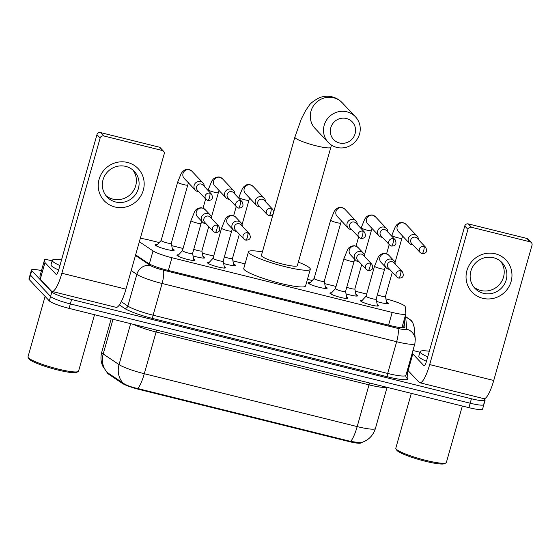 <?xml version="1.0" encoding="UTF-8"?>
<svg xmlns="http://www.w3.org/2000/svg" width="560" height="560" viewBox="0 0 560 560"><rect width="100%" height="100%" fill="white"/><g stroke="black" fill="none" stroke-linecap="round" stroke-linejoin="round"><path stroke-width="0.84" d="M193.676 259.098A9.345 1.302 -164.2 0 1 194.782 259.84A9.345 1.302 -164.2 0 1 194.936 260.19A9.345 1.302 -164.2 0 1 186.62 259.182A9.345 1.302 -164.2 0 1 177.107 255.451A9.345 1.302 -164.2 0 1 176.953 255.101A9.345 1.302 -164.2 0 1 178.598 254.835M224.273 266.7A9.345 1.302 -164.2 0 1 225.372 267.442A9.345 1.302 -164.2 0 1 225.526 267.792A9.345 1.302 -164.2 0 1 217.21 266.777A9.345 1.302 -164.2 0 1 207.704 263.053A9.345 1.302 -164.2 0 1 207.55 262.703A9.345 1.302 -164.2 0 1 209.188 262.43M346.654 297.087A9.345 1.302 -164.2 0 1 347.753 297.829A9.345 1.302 -164.2 0 1 347.907 298.179A9.345 1.302 -164.2 0 1 339.591 297.164A9.345 1.302 -164.2 0 1 330.085 293.44A9.345 1.302 -164.2 0 1 329.931 293.09A9.345 1.302 -164.2 0 1 331.569 292.817M377.251 304.682A9.345 1.302 -164.2 0 1 378.35 305.424A9.345 1.302 -164.2 0 1 378.504 305.774A9.345 1.302 -164.2 0 1 370.188 304.766A9.345 1.302 -164.2 0 1 360.682 301.035A9.345 1.302 -164.2 0 1 360.528 300.685A9.345 1.302 -164.2 0 1 362.166 300.419M172.34 248.759A9.94 1.386 -164.2 0 1 174.034 249.809A9.94 1.386 -164.2 0 1 174.202 250.18A9.94 1.386 -164.2 0 1 165.354 249.109A9.94 1.386 -164.2 0 1 155.239 245.14A9.94 1.386 -164.2 0 1 155.071 244.769A9.94 1.386 -164.2 0 1 157.409 244.531M202.93 256.354A9.94 1.386 -164.2 0 1 204.631 257.411A9.94 1.386 -164.2 0 1 204.792 257.782A9.94 1.386 -164.2 0 1 193.046 255.864M233.527 263.949A9.94 1.386 -164.2 0 1 235.228 265.006A9.94 1.386 -164.2 0 1 235.389 265.377A9.94 1.386 -164.2 0 1 223.643 263.466M325.311 286.741A9.94 1.386 -164.2 0 1 327.012 287.798A9.94 1.386 -164.2 0 1 327.173 288.169A9.94 1.386 -164.2 0 1 318.332 287.091A9.94 1.386 -164.2 0 1 308.21 283.129A9.94 1.386 -164.2 0 1 308.049 282.758A9.94 1.386 -164.2 0 1 310.387 282.52M355.908 294.343A9.94 1.386 -164.2 0 1 357.609 295.393A9.94 1.386 -164.2 0 1 357.77 295.764A9.94 1.386 -164.2 0 1 346.024 293.853M386.505 301.938A9.94 1.386 -164.2 0 1 388.206 302.988A9.94 1.386 -164.2 0 1 388.367 303.366A9.94 1.386 -164.2 0 1 376.614 301.448M139.349 241.738L153.02 250.908A17.521 2.436 15.8 0 0 171.955 257.74L392.175 312.424A17.521 2.436 15.8 0 0 405.853 313.824A17.521 2.436 15.8 0 0 405.867 313.691L405.195 306.649A17.521 2.436 15.8 0 0 404.894 306.131A17.521 2.436 15.8 0 0 385.896 298.837M107.128 372.421L107.072 372.617A15.764 2.191 15.8 0 0 108.052 373.793L122.276 383.334A15.764 2.191 15.8 0 0 139.321 389.487L348.803 441.504A15.764 2.191 15.8 0 0 361.116 442.764L361.151 442.652M159.229 242.55L149.352 240.1A17.521 2.436 15.8 0 0 140.315 238.336M366.653 294.056L355.299 291.235M336.056 286.461L324.709 283.64M312.207 280.539L307.433 279.349M245.063 263.865L232.925 260.848M213.675 256.067L202.328 253.253M183.078 248.472L171.731 245.658M484.05 398.692L484.82 399.511A17.521 2.436 -164.2 0 1 485.107 400.162A17.521 2.436 -164.2 0 1 471.429 398.762L71.589 299.474A17.521 2.436 -164.2 0 1 51.849 291.998L31.745 270.676L30.485 275.128A17.521 2.436 -164.2 0 1 30.198 274.477A17.521 2.436 -164.2 0 0 30.485 275.128L50.589 296.45L30.485 275.128L29.232 279.58A17.521 2.436 -164.2 0 1 28.938 278.929L31.458 270.025A17.521 2.436 -164.2 0 1 41.482 270.585M71.589 299.474L70.329 303.926A17.521 2.436 -164.2 0 1 50.589 296.45A17.521 2.436 -164.2 0 0 70.329 303.926L470.169 403.214L70.329 303.926L69.069 308.378A17.521 2.436 -164.2 0 1 49.329 300.902L29.232 279.58M483.56 403.956A17.521 2.436 -164.2 0 1 483.847 404.614A17.521 2.436 -164.2 0 1 470.169 403.214A17.521 2.436 -164.2 0 0 483.847 404.614L482.587 409.066A17.521 2.436 -164.2 0 1 468.909 407.659L69.069 308.378M106.925 372.281L107.247 372.477A20.44 18.613 -56.1 0 1 103.194 353.976A23.359 3.248 15.8 0 1 102.123 353.108A23.359 3.248 15.8 0 1 101.738 352.24C100.464 356.944 100.772 361.536 102.676 366.023L106.932 372.295L123.025 383.033C126.217 385.28 131.124 387.114 137.746 388.542L350.637 441.406L360.507 442.813C368.025 440.741 373.002 435.953 375.431 428.456L387.065 387.338M31.745 270.676A17.521 2.436 -164.2 0 1 31.458 270.025M135.639 254.849L148.316 263.354A17.521 2.436 15.8 0 0 167.251 270.186L391.216 325.801A17.521 2.436 15.8 0 0 404.901 327.208A17.521 2.436 15.8 0 0 404.915 327.075L404.201 319.662M402.941 324.114L403.291 327.747M495.306 253.792A23.359 22.526 -43.3 0 1 511.098 281.533A23.359 22.526 -43.3 0 1 482.713 298.305A23.359 22.526 -43.3 0 1 466.921 270.564A23.359 22.526 -43.3 0 1 495.306 253.792M483.483 293.335A18.683 18.025 136.7 0 0 504.14 284.627A18.683 18.025 136.7 0 0 502.117 262.71A18.683 18.025 136.7 0 0 493.563 257.726A18.683 18.025 136.7 0 0 472.906 266.434A18.683 18.025 136.7 0 0 474.929 288.351A18.683 18.025 136.7 0 0 483.483 293.335M500.696 261.359A18.683 18.025 -43.3 0 1 500.906 282.632A18.683 18.025 -43.3 0 1 480.802 290.486A18.683 18.025 -43.3 0 1 473.662 286.846M412.909 350.602A2.919 0.406 15.8 0 1 414.743 350.924L419.923 352.212M408.086 370.608L419.146 382.34A23.359 5.243 -76.1 0 0 419.818 382.753A23.359 5.243 -76.1 0 0 429.681 364.574L467.936 229.369L464.765 226.002L426.503 361.207A5.838 1.309 103.9 0 1 424.039 365.75A5.838 1.309 103.9 0 1 423.871 365.652L412.811 353.92L408.086 370.608A2.919 0.406 -164.2 0 1 408.037 370.524L407.841 368.508M419.818 382.753L483.882 398.664A23.359 5.243 -76.1 0 0 493.738 380.478L532 245.273A2.919 2.814 136.7 0 0 530.026 241.808L526.855 238.441A2.919 2.814 -43.3 0 1 528.192 239.218L531.363 242.585M464.765 226.002A2.919 2.814 -43.3 0 1 468.314 223.909L471.485 227.269L530.026 241.808M471.485 227.269A2.919 2.814 136.7 0 0 467.936 229.369M468.314 223.909L526.855 238.441M412.566 351.82L412.762 353.829A2.919 0.406 15.8 0 0 412.811 353.92M462.343 406.035L446.376 462.469A26.278 3.654 -164.2 0 1 445.984 462.896L444.563 463.673A25.109 3.493 -164.2 0 1 420.882 460.089A25.109 3.493 -164.2 0 1 397.026 450.534A25.109 3.493 -164.2 0 1 396.718 450.135L395.92 448.728A26.278 3.654 -164.2 0 1 395.808 448.161L411.313 393.358M445.984 462.896A26.278 3.654 -164.2 0 1 421.204 459.144A26.278 3.654 -164.2 0 1 396.235 449.148A26.278 3.654 -164.2 0 1 395.92 448.728M427.735 356.853A29.197 4.06 -164.2 0 1 420.56 352.758A29.197 4.06 -164.2 0 1 420.077 351.666A29.197 4.06 -164.2 0 1 429.317 351.26M426.475 361.305A29.197 4.06 -164.2 0 1 419.3 357.21A29.197 4.06 -164.2 0 1 418.817 356.118L420.077 351.666M346.395 118.496A12.845 12.39 136.7 0 0 330.785 127.722A12.845 12.39 136.7 0 0 339.465 142.982A12.845 12.39 136.7 0 0 355.082 133.756A12.845 12.39 136.7 0 0 346.395 118.496M336.833 147.42A18.683 18.025 -43.3 0 1 328.279 142.436A18.683 18.025 -43.3 0 1 326.256 120.519A18.683 18.025 -43.3 0 1 346.913 111.811A18.683 18.025 -43.3 0 1 355.467 116.802A18.683 18.025 -43.3 0 1 357.49 138.719A18.683 18.025 -43.3 0 1 336.833 147.42M273.077 214.2L261.401 255.451A18.683 2.604 15.8 0 0 261.709 256.151A18.683 2.604 15.8 0 0 280.728 263.599A18.683 2.604 15.8 0 0 297.36 265.622L330.834 147.336A18.683 2.604 15.8 0 1 316.239 145.838A18.683 2.604 15.8 0 1 295.183 137.858A18.683 2.604 15.8 0 1 294.875 137.158L273.777 211.729M298.354 262.129A32.116 4.473 -164.2 0 1 309.757 268.079A32.116 4.473 -164.2 0 1 310.282 269.283A32.116 4.473 -164.2 0 1 281.701 265.804A32.116 4.473 -164.2 0 1 249.011 252.994A32.116 4.473 -164.2 0 1 248.479 251.79A32.116 4.473 -164.2 0 1 262.395 251.951M310.282 269.283L305.564 285.971A32.116 4.473 -164.2 0 1 276.976 282.499A32.116 4.473 -164.2 0 1 244.286 269.689A32.116 4.473 -164.2 0 1 243.754 268.485L248.479 251.79M418.46 239.673A5.257 5.068 136.7 0 0 408.324 238.49A5.257 5.068 136.7 0 0 412.937 244.881M423.99 246.365A3.794 3.661 136.7 0 1 425.726 247.373L417.116 238.238A3.794 3.661 136.7 0 0 410.76 239.953A3.794 3.661 136.7 0 0 411.593 243.446L420.203 252.581L422.051 253.659A3.794 0.854 103.9 0 0 423.654 250.705A3.794 0.854 -76.1 0 0 423.99 246.365A3.794 3.661 136.7 0 0 420.203 252.581M377.342 294.861A5.257 0.728 15.8 0 0 382.557 296.38A5.257 0.728 15.8 0 0 385.434 296.52A5.257 0.728 15.8 0 0 385.434 296.471M387.863 232.071A5.257 5.068 136.7 0 0 377.727 230.895A5.257 5.068 136.7 0 0 382.34 237.279M393.393 238.763A3.794 3.661 136.7 0 1 395.129 239.778L386.519 230.643A3.794 3.661 136.7 0 0 380.17 232.358A3.794 3.661 136.7 0 0 380.996 235.851L389.606 244.986L391.454 246.064A3.794 0.854 103.9 0 0 393.057 243.11A3.794 0.854 -76.1 0 0 393.393 238.763A3.794 3.661 136.7 0 0 389.606 244.986M346.752 287.266A5.257 0.728 15.8 0 0 351.96 288.785A5.257 0.728 15.8 0 0 354.837 288.925A5.257 0.728 15.8 0 0 354.844 288.876L356.244 296.065M314.16 278.418A5.257 0.728 15.8 0 0 314.132 278.467A5.257 0.728 15.8 0 0 314.216 278.663A5.257 0.728 15.8 0 0 319.564 280.763A5.257 0.728 15.8 0 0 324.247 281.33A5.257 0.728 15.8 0 0 324.247 281.274M357.273 224.476A5.257 5.068 136.7 0 0 347.13 223.293A5.257 5.068 136.7 0 0 351.75 229.684M362.796 231.168A3.794 3.661 136.7 0 1 364.532 232.183L355.922 223.048A3.794 3.661 136.7 0 0 349.573 224.763A3.794 3.661 136.7 0 0 350.399 228.256L359.009 237.391L360.857 238.469A3.794 0.854 103.9 0 0 362.46 235.515A3.794 0.854 -76.1 0 0 362.796 231.168A3.794 3.661 136.7 0 0 359.009 237.391M265.482 201.684A5.257 5.068 136.7 0 0 255.346 200.501A5.257 5.068 136.7 0 0 259.959 206.892M271.012 208.376A3.794 3.661 136.7 0 1 272.748 209.391L264.138 200.256A3.794 3.661 136.7 0 0 257.789 201.971A3.794 3.661 136.7 0 0 258.615 205.464L267.225 214.599L269.073 215.677A3.794 0.854 103.9 0 0 270.676 212.723A3.794 0.854 -76.1 0 0 271.012 208.376A3.794 3.661 136.7 0 0 267.225 214.599M224.371 256.872A5.257 0.728 15.8 0 0 229.579 258.398A5.257 0.728 15.8 0 0 232.456 258.538A5.257 0.728 15.8 0 0 232.463 258.482M234.892 194.089A5.257 5.068 136.7 0 0 224.749 192.906A5.257 5.068 136.7 0 0 229.369 199.297M240.415 200.781A3.794 3.661 136.7 0 1 242.151 201.789L233.541 192.661A3.794 3.661 136.7 0 0 227.192 194.369A3.794 3.661 136.7 0 0 228.018 197.869L236.628 206.997L238.476 208.082A3.794 0.854 103.9 0 0 240.079 205.128A3.794 0.854 -76.1 0 0 240.415 200.781A3.794 3.661 136.7 0 0 236.628 206.997M193.774 249.277A5.257 0.728 15.8 0 0 198.982 250.796A5.257 0.728 15.8 0 0 201.866 250.943A5.257 0.728 15.8 0 0 201.866 250.887M156.219 245.826L161.161 240.457A5.257 0.728 15.8 0 0 161.154 240.485A5.257 0.728 15.8 0 0 161.238 240.681A5.257 0.728 15.8 0 0 166.593 242.774A5.257 0.728 15.8 0 0 171.269 243.341A5.257 0.728 15.8 0 0 171.269 243.292M204.295 186.494A5.257 5.068 136.7 0 0 194.159 185.311A5.257 5.068 136.7 0 0 198.772 191.695M209.818 193.179A3.794 3.661 136.7 0 1 211.561 194.194L202.944 185.059A3.794 3.661 136.7 0 0 196.595 186.774A3.794 3.661 136.7 0 0 197.421 190.267L206.038 199.402L207.879 200.48A3.794 0.854 103.9 0 0 209.482 197.526A3.794 0.854 -76.1 0 0 209.818 193.179A3.794 3.661 136.7 0 0 206.038 199.402M366.058 296.191A5.257 0.728 15.8 0 0 366.03 296.233A5.257 0.728 15.8 0 0 366.121 296.429A5.257 0.728 15.8 0 0 371.469 298.529A5.257 0.728 15.8 0 0 376.145 299.096A5.257 0.728 15.8 0 0 376.145 299.047M395.164 264.138A5.257 5.068 136.7 0 0 385.028 262.955A5.257 5.068 136.7 0 0 389.641 269.346M400.694 270.83A3.794 3.661 136.7 0 1 402.43 271.838L393.82 262.71A3.794 3.661 136.7 0 0 387.464 264.418A3.794 3.661 136.7 0 0 388.297 267.918L396.907 277.046L398.755 278.131A3.794 0.854 103.9 0 0 400.358 275.177A3.794 0.854 -76.1 0 0 400.694 270.83A3.794 3.661 136.7 0 0 396.907 277.046M335.461 288.596A5.257 0.728 15.8 0 0 335.44 288.638A5.257 0.728 15.8 0 0 335.524 288.834A5.257 0.728 15.8 0 0 340.872 290.934A5.257 0.728 15.8 0 0 345.548 291.501A5.257 0.728 15.8 0 0 345.555 291.445M364.567 256.543A5.257 5.068 136.7 0 0 354.431 255.36A5.257 5.068 136.7 0 0 359.044 261.744M370.097 263.228A3.794 3.661 136.7 0 1 371.833 264.243L363.223 255.108A3.794 3.661 136.7 0 0 356.874 256.823A3.794 3.661 136.7 0 0 357.7 260.316L366.31 269.451L368.158 270.529A3.794 0.854 103.9 0 0 369.761 267.575A3.794 0.854 -76.1 0 0 370.097 263.228A3.794 3.661 136.7 0 0 366.31 269.451M213.08 258.202A5.257 0.728 15.8 0 0 213.059 258.251A5.257 0.728 15.8 0 0 213.143 258.447A5.257 0.728 15.8 0 0 218.491 260.547A5.257 0.728 15.8 0 0 223.167 261.114A5.257 0.728 15.8 0 0 223.174 261.058M242.186 226.149A5.257 5.068 136.7 0 0 232.05 224.973A5.257 5.068 136.7 0 0 236.663 231.357M247.716 232.841A3.794 3.661 136.7 0 1 249.452 233.856L240.842 224.721A3.794 3.661 136.7 0 0 234.493 226.436A3.794 3.661 136.7 0 0 235.319 229.929L243.929 239.064L245.777 240.142A3.794 0.854 103.9 0 0 247.38 237.188A3.794 0.854 -76.1 0 0 247.716 232.841A3.794 3.661 136.7 0 0 243.929 239.064M182.49 250.607A5.257 0.728 15.8 0 0 182.462 250.656A5.257 0.728 15.8 0 0 182.546 250.852A5.257 0.728 15.8 0 0 187.894 252.945A5.257 0.728 15.8 0 0 192.577 253.512A5.257 0.728 15.8 0 0 192.577 253.463M211.596 218.554A5.257 5.068 136.7 0 0 201.453 217.371A5.257 5.068 136.7 0 0 206.073 223.762M217.119 225.246A3.794 3.661 136.7 0 1 218.855 226.261L210.245 217.126A3.794 3.661 136.7 0 0 203.896 218.841A3.794 3.661 136.7 0 0 204.722 222.334L213.332 231.469L215.18 232.547A3.794 0.854 103.9 0 0 216.783 229.593A3.794 0.854 -76.1 0 0 217.119 225.246A3.794 3.661 136.7 0 0 213.332 231.469M127.505 162.463A23.359 22.526 -43.3 0 1 143.297 190.204A23.359 22.526 -43.3 0 1 114.905 206.976A23.359 22.526 -43.3 0 1 99.113 179.235A23.359 22.526 -43.3 0 1 127.505 162.463M115.675 202.006A18.683 18.025 136.7 0 0 136.332 193.298A18.683 18.025 136.7 0 0 134.309 171.381A18.683 18.025 136.7 0 0 125.755 166.397A18.683 18.025 136.7 0 0 105.098 175.098A18.683 18.025 136.7 0 0 107.121 197.022A18.683 18.025 136.7 0 0 115.675 202.006M132.888 170.03A18.683 18.025 -43.3 0 1 133.098 191.303A18.683 18.025 -43.3 0 1 112.994 199.157A18.683 18.025 -43.3 0 1 105.861 195.517M44.954 262.5A2.919 0.406 15.8 0 0 45.003 262.591L40.278 279.279A2.919 0.406 -164.2 0 1 40.229 279.195L44.954 262.5L44.653 259.385A2.919 0.406 15.8 0 1 44.66 259.357A2.919 0.406 15.8 0 1 46.935 259.595L52.115 260.883M40.278 279.279L51.345 291.011A23.359 5.243 -76.1 0 0 52.01 291.424A23.359 5.243 -76.1 0 0 61.873 273.245L100.135 138.04L96.957 134.673L58.702 269.878A5.838 1.309 103.9 0 1 56.231 274.421A5.838 1.309 103.9 0 1 56.07 274.323L45.003 262.591M40.229 279.195L39.935 276.073A2.919 0.406 -164.2 0 1 39.935 276.052A2.919 0.406 -164.2 0 1 39.942 276.031L44.66 259.357M52.01 291.424L116.074 307.335A23.359 5.243 -76.1 0 0 125.937 289.149L164.192 153.944A2.919 2.814 136.7 0 0 162.218 150.479L159.047 147.112A2.919 2.814 -43.3 0 1 160.384 147.889L163.555 151.256M96.957 134.673A2.919 2.814 -43.3 0 1 100.506 132.58L103.684 135.94L162.218 150.479M103.684 135.94A2.919 2.814 136.7 0 0 100.135 138.04M100.506 132.58L159.047 147.112M94.535 314.706L78.568 371.14A26.278 3.654 -164.2 0 1 78.176 371.567L76.755 372.344A25.109 3.493 -164.2 0 1 53.074 368.76A25.109 3.493 -164.2 0 1 29.225 359.205A25.109 3.493 -164.2 0 1 28.917 358.806L28.112 357.399A26.278 3.654 -164.2 0 1 28 356.832L45.094 296.408M78.176 371.567A26.278 3.654 -164.2 0 1 53.396 367.815A26.278 3.654 -164.2 0 1 28.434 357.812A26.278 3.654 -164.2 0 1 28.112 357.399M59.934 265.524A29.197 4.06 -164.2 0 1 52.752 261.429A29.197 4.06 -164.2 0 1 52.269 260.337A29.197 4.06 -164.2 0 1 61.516 259.931M58.674 269.976A29.197 4.06 -164.2 0 1 51.492 265.881A29.197 4.06 -164.2 0 1 51.009 264.789L52.269 260.337M348.803 441.504L348.957 440.958M139.321 389.487L139.475 388.941M122.276 383.334L122.472 382.634M108.052 373.793L108.255 373.079M402.514 325.626A17.521 17.325 -5.5 0 1 403.172 326.487M388.57 325.143L392.175 312.424M168.357 270.466L171.955 257.74M149.324 263.963L153.02 250.908M137.746 388.542A20.44 4.585 -76.1 0 0 144.291 373.723L357.189 426.587A20.44 4.585 103.9 0 1 350.637 441.406M123.025 383.033A20.44 18.613 -56.1 0 1 119.042 364.609A23.359 3.248 15.8 0 0 144.291 373.723L156.1 331.989A23.359 3.248 -164.2 0 1 133.567 324.394M386.603 387.226A23.359 3.248 -164.2 0 1 368.998 384.853L357.189 426.587A23.359 3.248 15.8 0 0 375.431 428.456M113.008 319.291L103.194 353.976L119.042 364.609L130.627 323.666M468.909 407.659L471.429 398.762M49.329 300.902L51.849 291.998M369.607 383.005A5.838 1.309 103.9 0 0 368.998 384.853L156.1 331.989A5.838 1.309 103.9 0 1 156.709 330.141M135.464 255.472L150.486 265.552A11.676 1.624 15.8 0 0 163.114 270.109L397.684 328.356A11.676 1.624 15.8 0 0 406.812 329.203L405.685 317.408A11.676 1.624 15.8 0 0 405.482 317.058A11.676 1.624 15.8 0 0 405.041 316.694M407.204 370.776L407.96 378.686A26.278 3.654 -164.2 0 1 387.422 376.782L152.852 318.535A26.278 3.654 -164.2 0 1 124.439 308.287L119.392 304.899M405.923 375.312L414.897 343.595A23.359 3.248 -164.2 0 1 396.648 341.726L387.674 373.443A23.359 3.248 15.8 0 0 405.923 375.312L405.839 376.187A2.919 2.884 174.5 0 0 407.96 378.686M397.684 328.356A11.676 2.618 103.9 0 1 396.648 341.726L162.085 283.479A23.359 3.248 -164.2 0 1 136.829 274.372L127.855 306.082A23.359 3.248 15.8 0 0 153.104 315.196L387.674 373.443A2.919 0.658 -76.1 0 0 387.422 376.782M150.486 265.552A11.676 10.64 -56.1 0 0 136.829 274.372L131.187 270.585M121.282 301.672L127.855 306.082A2.919 2.66 123.9 0 1 124.439 308.287M163.114 270.109A11.676 2.618 103.9 0 1 162.085 283.479L153.104 315.196A2.919 0.658 -76.1 0 0 152.852 318.535M406.812 329.203A11.676 11.55 -5.5 0 1 415.289 339.213L414.162 327.418A11.676 11.55 -5.5 0 0 405.685 317.408M429.681 364.574L493.738 380.478M423.871 365.652L424.235 365.743M408.037 370.524L412.762 353.829M294.875 137.158L301.378 118.818L305.704 110.446L308.854 105.91C310.352 103.362 313.817 100.667 319.242 97.818C323.379 96.124 327.677 95.802 332.15 96.838C336.119 97.874 339.486 99.848 342.244 102.774A18.683 18.025 136.7 0 0 333.69 97.79A18.683 18.025 136.7 0 0 313.033 106.498A18.683 18.025 136.7 0 0 315.056 128.415L328.279 142.436M391.622 236.054L391.818 235.354A5.257 0.728 15.8 0 0 391.909 235.55A5.257 0.728 15.8 0 0 398.139 237.867A5.257 0.728 15.8 0 0 401.933 238.21L402.605 236.054M391.818 235.354L395.381 226.597L397.054 224.441L399.469 222.831L402.703 222.509L405.965 224.294A5.257 5.068 136.7 0 0 397.67 225.484A5.257 5.068 136.7 0 0 398.321 231.504L409.472 243.327M361.025 228.459L361.228 227.752A5.257 0.728 15.8 0 0 361.312 227.948A5.257 0.728 15.8 0 0 367.542 230.272A5.257 0.728 15.8 0 0 371.343 230.615L372.015 228.452M361.228 227.752L364.784 219.002L366.457 216.846L368.879 215.236L372.113 214.914L375.368 216.692A5.257 5.068 136.7 0 0 367.073 217.882A5.257 5.068 136.7 0 0 367.724 223.909L378.875 235.732M309.19 283.815L314.139 278.446L330.631 220.157A5.257 0.728 15.8 0 0 330.715 220.353A5.257 0.728 15.8 0 0 336.952 222.67A5.257 0.728 15.8 0 0 340.746 223.02L341.418 220.857M330.631 220.157L334.187 211.407L335.86 209.251L338.282 207.641L341.516 207.319L344.778 209.097A5.257 5.068 136.7 0 0 336.476 210.287A5.257 5.068 136.7 0 0 337.127 216.307L348.278 228.137M238.644 198.072L238.847 197.365A5.257 0.728 15.8 0 0 238.931 197.561A5.257 0.728 15.8 0 0 245.161 199.885A5.257 0.728 15.8 0 0 248.962 200.228L249.634 198.065M238.847 197.365L242.403 188.615L244.076 186.459L246.498 184.849L249.732 184.527L252.987 186.305A5.257 5.068 136.7 0 0 244.692 187.495A5.257 5.068 136.7 0 0 245.343 193.515L256.494 205.345M208.047 190.477L208.25 189.77A5.257 0.728 15.8 0 0 208.334 189.966A5.257 0.728 15.8 0 0 214.571 192.283A5.257 0.728 15.8 0 0 218.365 192.633L219.037 190.47M208.25 189.77L211.806 181.02L213.479 178.857L215.901 177.254L219.135 176.932L222.397 178.71A5.257 5.068 136.7 0 0 214.095 179.9A5.257 5.068 136.7 0 0 214.746 185.92L225.897 197.743M161.154 240.485L177.653 182.168A5.257 0.728 15.8 0 0 177.744 182.371A5.257 0.728 15.8 0 0 183.974 184.688A5.257 0.728 15.8 0 0 187.768 185.031L188.44 182.875M177.653 182.168L181.216 173.418L182.889 171.262L185.304 169.652L188.538 169.33L191.8 171.115A5.257 5.068 136.7 0 0 183.498 172.298A5.257 5.068 136.7 0 0 184.156 178.325L195.307 190.148M366.03 296.233L374.535 266.189A5.257 0.728 15.8 0 0 374.619 266.385A5.257 0.728 15.8 0 0 380.856 268.709A5.257 0.728 15.8 0 0 384.65 269.052L385.322 266.889M374.535 266.189L378.091 257.439C379.379 254.702 381.822 253.337 385.42 253.351L388.682 255.129A5.257 5.068 136.7 0 0 380.38 256.319A5.257 5.068 136.7 0 0 381.031 262.339L386.176 267.792M335.44 288.638L343.938 258.594A5.257 0.728 15.8 0 0 344.029 258.79A5.257 0.728 15.8 0 0 350.259 261.107A5.257 0.728 15.8 0 0 354.053 261.457L354.725 259.294M343.938 258.594L347.501 249.844C348.782 247.107 351.225 245.742 354.823 245.756L358.085 247.534A5.257 5.068 136.7 0 0 349.783 248.724A5.257 5.068 136.7 0 0 350.434 254.744L355.579 260.197M213.059 258.251L221.557 228.207A5.257 0.728 15.8 0 0 221.648 228.403A5.257 0.728 15.8 0 0 227.878 230.72A5.257 0.728 15.8 0 0 231.672 231.07L232.344 228.907M221.557 228.207L225.12 219.457C226.401 216.72 228.844 215.355 232.442 215.369L235.704 217.147A5.257 5.068 136.7 0 0 227.402 218.337A5.257 5.068 136.7 0 0 228.053 224.357L233.198 229.81M182.462 250.656L190.96 220.605A5.257 0.728 15.8 0 0 191.051 220.801A5.257 0.728 15.8 0 0 197.281 223.125A5.257 0.728 15.8 0 0 201.075 223.468L201.747 221.305M190.96 220.605L194.523 211.855C195.804 209.118 198.247 207.76 201.845 207.767L205.107 209.552A5.257 5.068 136.7 0 0 196.812 210.735A5.257 5.068 136.7 0 0 197.463 216.762L202.601 222.215M61.873 273.245L125.937 289.149M56.07 274.323L56.427 274.407M44.653 259.385L39.935 276.073M402.549 325.521L403.158 326.34M401.926 327.719L405.853 313.824M101.738 352.24L111.188 318.836M414.162 327.418C413.336 323.589 412.223 321.174 410.83 320.173L405.153 316.302M485.107 400.162L483.847 404.614M414.897 343.595L415.289 339.213M331.485 145.11L330.834 147.336M342.244 102.774L355.467 116.802M425.726 247.373C427.546 251.545 426.321 253.645 422.051 253.659M386.624 253.708L389.214 244.566M385.441 296.499L386.841 303.66M385.434 296.52L392.322 272.188M395.003 262.717L401.933 238.21M405.965 224.294L417.116 236.117M395.129 239.778C396.949 243.95 395.724 246.043 391.454 246.064M356.034 246.113L358.617 236.971M354.837 288.925L361.725 264.586M364.406 255.122L371.343 230.615M375.368 216.692L386.519 228.522M364.532 232.183C366.359 236.355 365.134 238.448 360.857 238.469M324.254 281.302L325.647 288.47M324.247 281.33L340.746 223.02M344.778 209.097L355.929 220.927M272.748 209.391C274.575 213.563 273.343 215.656 269.073 215.677M233.653 215.719L236.236 206.584M232.463 258.51L233.863 265.678M232.456 258.538L239.344 234.199M242.025 224.728L248.962 200.228M252.987 186.305L264.138 198.135M242.151 201.789C243.978 205.961 242.753 208.061 238.476 208.082M203.056 208.124L205.639 198.982M201.873 250.915L203.266 258.083M201.866 250.943L208.747 226.604M211.428 217.133L218.365 192.633M222.397 178.71L233.548 190.533M211.561 194.194C213.381 198.366 212.156 200.466 207.879 200.48M171.276 243.32L172.676 250.481M171.269 243.341L187.768 185.031M191.8 171.115L202.951 182.938M402.43 271.838C404.25 276.01 403.025 278.11 398.755 278.131M366.037 296.212L361.214 301.448M376.152 299.075L377.517 306.068M376.145 299.096L384.65 269.052M388.682 255.129L393.82 260.582M371.833 264.243C373.66 268.415 372.428 270.515 368.158 270.529M335.447 288.617L330.617 293.853M345.555 291.473L346.92 298.466M345.548 291.501L354.053 261.457M358.085 247.534L363.223 252.987M249.452 233.856C251.279 238.028 250.047 240.121 245.777 240.142M213.066 258.223L208.236 263.466M231.672 231.07L223.167 261.114L224.539 268.079M235.704 217.147L240.842 222.6M218.855 226.261C220.682 230.433 219.457 232.526 215.18 232.547M182.469 250.628L177.639 255.871M201.075 223.468L192.577 253.512L193.949 260.484M205.107 209.552L210.252 215.005"/></g></svg>
